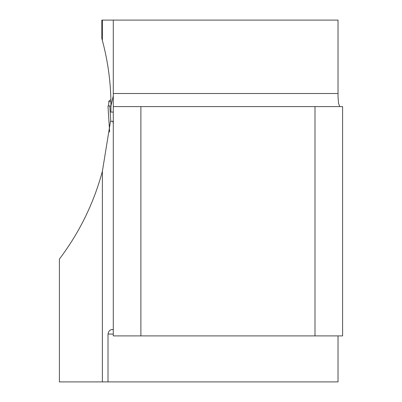 <?xml version="1.0" encoding="UTF-8"?>
<svg xmlns="http://www.w3.org/2000/svg" width="402" height="402" viewBox="0 0 402 402"><rect width="100%" height="100%" fill="white"/><g stroke="black" fill="none" stroke-linecap="round" stroke-linejoin="round"><path stroke-width="0.6" d="M102.379 40.501L102.379 20.1L101.837 20.1L101.837 38.502L102.379 40.501C108.103 61.888 110.967 83.676 110.972 105.857L113.289 95.907M102.379 20.1L338.032 20.1L338.032 96.656L338.499 103.113L339.72 106.6M113.289 112.088L110.897 112.088L110.972 105.857M113.289 123.665L112.897 121.283L110.505 121.283L102.379 171.317C93.726 203.342 79.4 232.592 59.406 259.064L59.406 381.9L338.032 381.9L338.032 335.901M113.289 106.6L342.594 106.6L342.594 335.901L113.289 335.901L113.289 20.1M113.289 329.464L110.721 329.756L109.635 330.59L108.651 331.851L108.007 334.062L108.007 381.9M140.891 335.901L140.891 106.6M314.992 335.901L314.992 106.6M113.289 121.283L112.897 121.283M108.937 100.957L110.897 99.696L108.937 100.957L108.57 105.937M110.937 101.696L108.751 101.585M109.238 105.972L107.972 105.907L109.63 132.002M107.972 105.907L110.972 106.058M110.781 121.283L109.811 105.997M102.379 381.9L102.379 171.317M113.289 334.062L108.007 334.062M338.032 93.505L113.289 93.505"/></g></svg>

